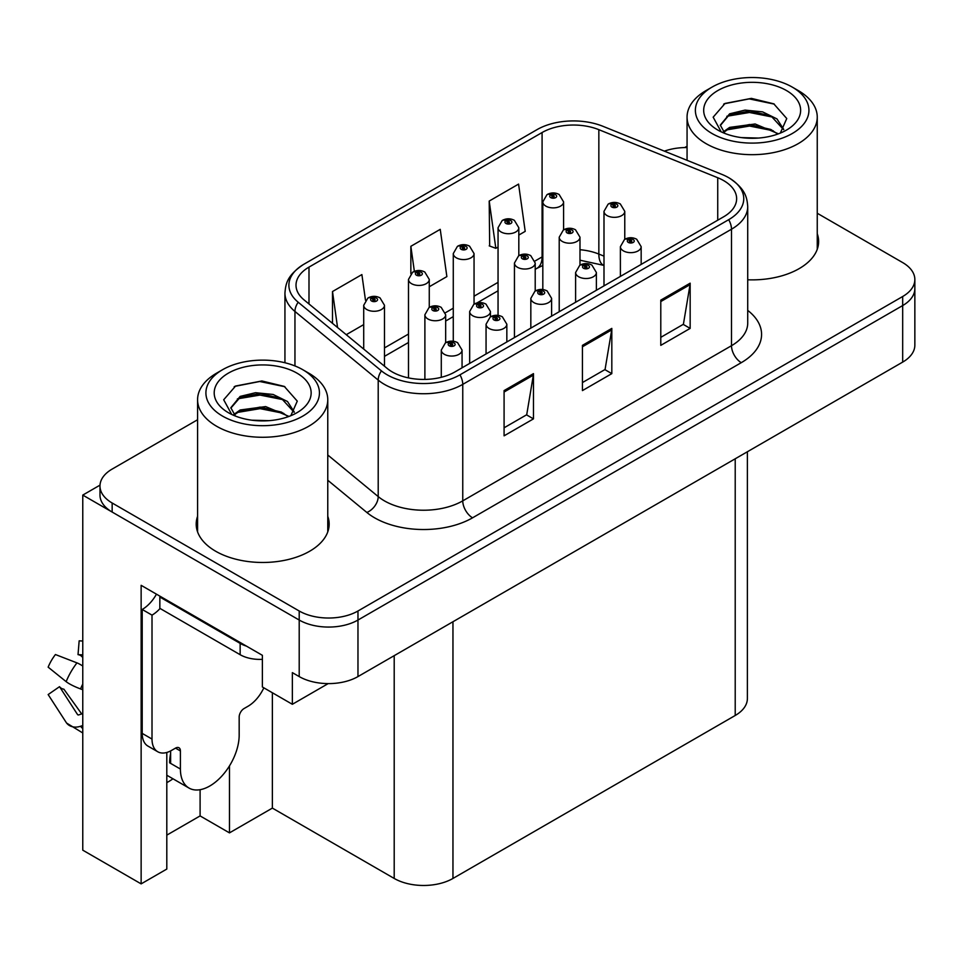 <?xml version="1.0" encoding="UTF-8"?>
<svg xmlns="http://www.w3.org/2000/svg" width="963" height="963" viewBox="0 0 963 963"><rect width="100%" height="100%" fill="white"/><g stroke="black" fill="none" stroke-linecap="round" stroke-linejoin="round"><path stroke-width="1.44" d="M166.804 782.594A44.322 25.592 120 0 0 168.754 781.535A44.322 25.592 120 0 0 172.955 778.778M166.804 752.464L166.804 869.059L141.14 883.878L141.14 585.323L262.381 655.322L262.381 686.992L292.355 704.29L292.355 672.631L299.204 676.58A41.553 23.991 0 0 0 357.971 676.58L902.68 362.1A41.553 23.991 0 0 0 914.85 345.139L914.85 288.587A41.553 23.991 0 0 1 902.68 305.56A41.553 23.991 0 0 0 914.85 288.587L914.85 279.547A41.553 23.991 0 0 0 902.68 262.586L817.25 213.256M328.166 683.61L292.355 704.29M687.064 147.146L686.246 146.677L684.669 147.58M197.584 419.748L112.153 469.077A41.553 23.991 0 0 0 99.983 486.038A41.553 23.991 0 0 0 112.153 502.999L299.204 610.999A41.553 23.991 0 0 0 357.971 610.999L357.971 620.04L902.68 305.56L357.971 620.04A41.553 23.991 0 0 1 299.204 620.04A41.553 23.991 0 0 0 357.971 620.04L357.971 676.58M141.14 883.878L82.77 850.173L82.77 495.09L299.204 620.04L112.153 512.051A41.553 23.991 0 0 1 99.983 495.09L99.983 486.038M100.008 485.135L82.77 495.09M747.384 451.755L747.384 698.524A41.553 23.991 180 0 1 735.214 715.485L452.959 878.449A41.553 23.991 180 0 1 394.204 878.449L272.373 808.101L272.373 692.758M272.373 808.101L229.471 832.875L229.471 765.898M166.804 835.138L200.099 815.914L229.471 832.875M200.099 815.914L200.099 789.696M197.584 516.3A66.483 38.388 0 0 0 196.199 524.089A66.483 38.388 0 0 0 215.664 551.233A66.483 38.388 0 0 0 288.118 559.551A66.483 38.388 0 0 0 329.153 524.089A66.483 38.388 0 0 0 327.769 516.3M197.584 525.341A66.483 38.388 0 0 0 196.657 528.615M723.658 180.599A44.322 25.592 180 0 1 736.635 198.691A44.322 25.592 180 0 1 723.658 216.783L454.921 371.935A44.322 25.592 180 0 1 387.282 368.516L304.031 299.878A44.322 25.592 180 0 1 296.014 285.204A44.322 25.592 180 0 1 308.991 267.112L542.085 132.533A44.322 25.592 180 0 1 598.842 129.668L717.736 177.734A44.322 25.592 180 0 1 723.658 180.599M728.69 177.686A51.436 29.697 0 0 0 721.817 174.363L602.934 126.297A51.436 29.697 0 0 0 537.053 129.62L303.959 264.199A51.436 29.697 0 0 0 303.249 264.62A51.436 29.697 0 0 0 298.193 302.238L381.444 370.875A51.436 29.697 0 0 0 459.953 374.836L728.69 219.684A51.436 29.697 0 0 0 729.4 178.107A51.436 29.697 0 0 0 728.69 177.686M504.082 390.593L504.082 435.83L533.466 418.869L533.466 373.632L504.082 390.593M504.082 427.801L526.713 414.74L533.346 375.137A11.075 6.392 -120 0 0 533.466 373.632M526.52 414.848L533.466 418.869M660.787 300.131L660.787 345.356L690.158 328.395L690.158 283.17L660.787 300.131M660.787 337.339L683.405 324.266L690.038 284.663A11.075 6.392 -120 0 0 690.158 283.17M683.212 324.387L690.158 328.395M582.434 345.356L582.434 390.593L611.818 373.632L611.818 328.395L582.434 345.356M582.434 382.564L605.065 369.503L611.698 329.9A11.075 6.392 -120 0 0 611.818 328.395M604.86 369.623L611.818 373.632M747.721 279.788A66.483 38.388 0 0 0 818.634 241.496A66.483 38.388 0 0 0 817.25 233.696M357.971 610.999L902.68 296.508A41.553 23.991 0 0 0 914.85 279.547M687.064 147.568A41.553 23.991 0 0 0 664.398 151.143M518.816 235.056L525.208 231.361L518.576 184.102L489.204 201.062L489.673 246.022M365.483 300.215L361.883 274.575L332.5 291.536L332.5 323.351M429.269 286.757L446.868 276.598L440.235 229.338L410.852 246.299L410.852 273.673M410.852 246.299L414.367 271.349M489.204 201.062L495.837 248.334L498.052 247.046M495.837 248.334L489.204 245.854M346.247 334.691L363.713 324.603M332.5 291.536L337.556 327.516M328.696 528.615A66.483 38.388 0 0 0 327.769 525.341M818.177 246.01A66.483 38.388 0 0 0 817.25 242.748M563.596 229.856L563.596 201.881A10.388 5.995 180 0 1 557.18 207.418A10.388 5.995 180 0 1 545.865 206.118A10.388 5.995 180 0 1 542.819 201.881L546.96 194.67A6.922 4.165 57.8 0 1 550.655 194.875A3.467 1.998 0 0 0 550.764 197.632A3.467 1.998 0 0 0 555.663 197.632A3.467 1.998 0 0 0 555.663 194.815A3.467 1.998 0 0 0 550.872 194.755L552.268 195.633A1.384 0.794 180 0 1 553.737 196.958A1.384 0.794 180 0 1 552.184 195.682L550.655 194.875M552.268 196.813L552.268 195.633M550.872 194.755A6.922 3.816 -117.9 0 0 547.634 194.285A6.922 3.816 -117.9 0 0 547.321 194.478M552.184 196.765L552.184 195.682M624.77 239.318L624.77 211.342A10.388 5.995 180 0 1 618.354 216.88A10.388 5.995 180 0 1 607.039 215.58A10.388 5.995 180 0 1 603.994 211.342L608.135 204.132A6.922 4.165 57.8 0 1 611.83 204.337A3.467 1.998 0 0 0 611.926 207.105A3.467 1.998 0 0 0 616.826 207.105A3.467 1.998 0 0 0 616.826 204.276A3.467 1.998 0 0 0 612.035 204.216L613.443 205.095A1.384 0.794 180 0 1 614.912 206.431A1.384 0.794 180 0 1 613.359 205.143L611.83 204.337M613.443 206.275L613.443 205.095M612.035 204.216A6.922 3.816 -117.9 0 0 608.797 203.747A6.922 3.816 -117.9 0 0 608.496 203.939M613.359 206.226L613.359 205.143M641.165 264.404L641.165 246.66A10.388 5.995 180 0 1 634.749 252.198A10.388 5.995 180 0 1 623.434 250.898A10.388 5.995 180 0 1 620.389 246.66L624.53 239.45A6.922 4.165 57.8 0 1 628.225 239.655A3.467 1.998 0 0 0 628.321 242.423A3.467 1.998 0 0 0 633.221 242.423A3.467 1.998 0 0 0 633.221 239.594A3.467 1.998 0 0 0 628.43 239.534L629.838 240.413A1.384 0.794 180 0 1 631.307 241.749A1.384 0.794 180 0 1 629.754 240.461L628.225 239.655M629.838 241.593L629.838 240.413M628.43 239.534A6.922 3.816 -117.9 0 0 625.192 239.065A6.922 3.816 -117.9 0 0 624.891 239.257M629.754 241.544L629.754 240.461M518.816 255.701L518.816 227.725A10.388 5.995 180 0 1 512.412 233.275A10.388 5.995 180 0 1 501.085 231.975A10.388 5.995 180 0 1 498.052 227.725L502.192 220.515A6.922 4.165 57.8 0 1 505.876 220.72A3.467 1.998 0 0 0 505.984 223.488A3.467 1.998 0 0 0 510.884 223.488A3.467 1.998 0 0 0 510.884 220.659A3.467 1.998 0 0 0 506.093 220.599L507.501 221.49A1.384 0.794 180 0 1 508.97 222.814A1.384 0.794 180 0 1 507.453 222.646L507.417 221.538L505.876 220.72M507.501 222.67L507.501 221.49M506.093 220.599A6.922 3.816 -117.9 0 0 502.855 220.13A6.922 3.816 -117.9 0 0 502.554 220.334M507.453 222.646A1.384 0.794 180 0 1 507.417 221.538M474.049 304.176L474.049 253.582A10.388 5.995 180 0 1 467.633 259.119A10.388 5.995 180 0 1 456.318 257.819A10.388 5.995 180 0 1 453.272 253.582L457.413 246.372A6.922 4.165 57.8 0 1 461.108 246.576A3.467 1.998 0 0 0 461.205 249.345A3.467 1.998 0 0 0 466.104 249.345A3.467 1.998 0 0 0 466.104 246.516A3.467 1.998 0 0 0 461.313 246.456L462.721 247.335A1.384 0.794 180 0 1 464.19 248.659A1.384 0.794 180 0 1 462.637 247.383L461.108 246.576M462.721 248.514L462.721 247.335M461.313 246.456A6.922 3.816 -117.9 0 0 458.075 245.986A6.922 3.816 -117.9 0 0 457.774 246.179M462.637 248.466L462.637 247.383M429.269 307.402L429.269 279.426A10.388 5.995 180 0 1 422.853 284.976A10.388 5.995 180 0 1 411.538 283.676A10.388 5.995 180 0 1 408.493 279.426L412.633 272.216A6.922 4.165 57.8 0 1 416.329 272.421A3.467 1.998 0 0 0 416.437 275.189A3.467 1.998 0 0 0 421.337 275.189A3.467 1.998 0 0 0 421.337 272.36A3.467 1.998 0 0 0 416.546 272.3L417.942 273.191A1.384 0.794 180 0 1 419.411 274.515A1.384 0.794 180 0 1 417.906 274.347L417.858 273.239L416.329 272.421M417.942 274.371L417.942 273.191M416.546 272.3A6.922 3.816 -117.9 0 0 413.308 271.831A6.922 3.816 -117.9 0 0 412.995 272.035M417.906 274.347A1.384 0.794 180 0 1 417.858 273.239M384.49 366.217L384.49 305.283A10.388 5.995 180 0 1 378.086 310.82A10.388 5.995 180 0 1 366.759 309.52A10.388 5.995 180 0 1 363.713 305.283L367.866 298.073A6.922 4.165 57.8 0 1 371.549 298.277A3.467 1.998 0 0 0 371.658 301.046A3.467 1.998 0 0 0 376.557 301.046A3.467 1.998 0 0 0 376.557 298.217A3.467 1.998 0 0 0 371.766 298.157L373.175 299.036A1.384 0.794 180 0 1 374.631 300.372A1.384 0.794 180 0 1 373.09 299.084L371.549 298.277M373.175 300.215L373.175 299.036M371.766 298.157A6.922 3.816 -117.9 0 0 368.528 297.687A6.922 3.816 -117.9 0 0 368.227 297.88M373.09 300.167L373.09 299.084M579.991 265.174L579.991 237.199A10.388 5.995 180 0 1 573.575 242.736A10.388 5.995 180 0 1 562.26 241.436A10.388 5.995 180 0 1 559.214 237.199L563.355 229.988A6.922 4.165 57.8 0 1 567.051 230.193A3.467 1.998 0 0 0 567.159 232.95A3.467 1.998 0 0 0 572.058 232.95A3.467 1.998 0 0 0 572.058 230.121A3.467 1.998 0 0 0 567.267 230.061L568.664 230.951A1.384 0.794 180 0 1 570.132 232.276A1.384 0.794 180 0 1 568.579 231L567.051 230.193M568.664 232.131L568.664 230.951M567.267 230.061A6.922 3.816 -117.9 0 0 564.029 229.603A6.922 3.816 -117.9 0 0 563.716 229.796M568.579 232.083L568.579 231M535.211 291.019L535.211 263.043A10.388 5.995 180 0 1 528.807 268.581A10.388 5.995 180 0 1 517.48 267.281A10.388 5.995 180 0 1 514.447 263.043L518.588 255.833A6.922 4.165 57.8 0 1 522.271 256.038A3.467 1.998 0 0 0 522.379 258.806A3.467 1.998 0 0 0 527.279 258.806A3.467 1.998 0 0 0 527.279 255.977A3.467 1.998 0 0 0 522.488 255.917L523.896 256.796A1.384 0.794 180 0 1 525.353 258.132A1.384 0.794 180 0 1 523.848 257.952L523.896 256.796M522.488 255.917A6.922 3.816 -117.9 0 0 519.25 255.448A6.922 3.816 -117.9 0 0 518.949 255.652M523.812 257.928L523.812 256.856L522.271 256.038M523.848 257.952A1.384 0.794 180 0 1 523.812 256.856M490.444 316.875L490.444 311.518A10.388 5.995 180 0 1 484.028 317.056A10.388 5.995 180 0 1 472.713 315.756A10.388 5.995 180 0 1 469.667 311.518L473.808 304.308A6.922 4.165 57.8 0 1 477.504 304.513A3.467 1.998 0 0 0 477.6 307.269A3.467 1.998 0 0 0 482.499 307.269A3.467 1.998 0 0 0 482.499 304.44A3.467 1.998 0 0 0 477.708 304.38L479.117 305.271A1.384 0.794 180 0 1 480.585 306.595A1.384 0.794 180 0 1 479.032 305.319L477.504 304.513M479.117 306.451L479.117 305.271M477.708 304.38A6.922 3.816 -117.9 0 0 474.47 303.923A6.922 3.816 -117.9 0 0 474.169 304.115M479.032 306.403L479.032 305.319M445.664 342.72L445.664 314.745A10.388 5.995 180 0 1 439.248 320.294A10.388 5.995 180 0 1 427.933 318.994A10.388 5.995 180 0 1 424.888 314.745L429.029 307.534A6.922 4.165 57.8 0 1 432.724 307.739A3.467 1.998 0 0 0 432.832 310.507A3.467 1.998 0 0 0 437.72 310.507A3.467 1.998 0 0 0 437.72 307.679A3.467 1.998 0 0 0 432.941 307.618L434.337 308.509A1.384 0.794 180 0 1 435.806 309.833A1.384 0.794 180 0 1 434.301 309.653L434.337 308.509M432.941 307.618A6.922 3.816 -117.9 0 0 429.703 307.149A6.922 3.816 -117.9 0 0 429.39 307.353M434.253 309.629L434.253 308.557L432.724 307.739M434.301 309.653A1.384 0.794 180 0 1 434.253 308.557M596.386 290.26L596.386 272.505A10.388 5.995 180 0 1 589.97 278.054A10.388 5.995 180 0 1 578.655 276.754A10.388 5.995 180 0 1 575.609 272.505L579.75 265.307A6.922 4.165 57.8 0 1 583.446 265.511A3.467 1.998 0 0 0 583.554 268.268A3.467 1.998 0 0 0 588.441 268.268A3.467 1.998 0 0 0 588.441 265.439A3.467 1.998 0 0 0 583.662 265.379L585.059 266.269A1.384 0.794 180 0 1 586.527 267.594A1.384 0.794 180 0 1 584.974 266.318L583.446 265.511M585.059 267.449L585.059 266.269M583.662 265.379A6.922 3.816 -117.9 0 0 580.424 264.909A6.922 3.816 -117.9 0 0 580.111 265.114M584.974 267.401L584.974 266.318M551.606 316.117L551.606 298.361A10.388 5.995 180 0 1 545.202 303.899A10.388 5.995 180 0 1 533.875 302.599A10.388 5.995 180 0 1 530.83 298.361L534.983 291.151A6.922 4.165 57.8 0 1 538.666 291.356A3.467 1.998 0 0 0 538.774 294.124A3.467 1.998 0 0 0 543.674 294.124A3.467 1.998 0 0 0 543.674 291.295A3.467 1.998 0 0 0 538.883 291.235L540.291 292.114A1.384 0.794 180 0 1 541.748 293.45A1.384 0.794 180 0 1 540.207 292.162L538.666 291.356M540.291 293.294L540.291 292.114M538.883 291.235A6.922 3.816 -117.9 0 0 535.645 290.766A6.922 3.816 -117.9 0 0 535.344 290.958M540.207 293.246L540.207 292.162M506.839 341.961L506.839 324.218A10.388 5.995 180 0 1 500.423 329.755A10.388 5.995 180 0 1 489.096 328.455A10.388 5.995 180 0 1 486.062 324.218L490.203 317.008A6.922 4.165 57.8 0 1 493.899 317.212A3.467 1.998 0 0 0 493.995 319.969A3.467 1.998 0 0 0 498.894 319.969A3.467 1.998 0 0 0 498.894 317.14A3.467 1.998 0 0 0 494.103 317.08L495.512 317.971A1.384 0.794 180 0 1 496.98 319.295A1.384 0.794 180 0 1 495.427 318.019L493.899 317.212M495.512 319.15L495.512 317.971M494.103 317.08A6.922 3.816 -117.9 0 0 490.865 316.622A6.922 3.816 -117.9 0 0 490.564 316.815M495.427 319.102L495.427 318.019M462.059 367.818L462.059 350.063A10.388 5.995 180 0 1 455.643 355.6A10.388 5.995 180 0 1 444.328 354.3A10.388 5.995 180 0 1 441.283 350.063L445.424 342.852A6.922 4.165 57.8 0 1 449.119 343.057A3.467 1.998 0 0 0 449.227 345.825A3.467 1.998 0 0 0 454.115 345.825A3.467 1.998 0 0 0 454.115 342.997A3.467 1.998 0 0 0 449.336 342.936L450.732 343.815A1.384 0.794 180 0 1 452.201 345.151A1.384 0.794 180 0 1 450.648 343.863L449.119 343.057M450.732 344.995L450.732 343.815M449.336 342.936A6.922 3.816 -117.9 0 0 446.098 342.467A6.922 3.816 -117.9 0 0 445.785 342.659M450.648 344.947L450.648 343.863M758.447 138.058L741.414 137.601M746.241 138.094L753.572 138.287M778.465 133.821L755.124 123.986L729.629 127.393L723.249 131.907M777.755 134.074L770.833 129.463L749.635 124.504L728.81 128.705M783.786 129.499L776.972 118.918L762.588 111.864L745.025 110.107L729.629 113.815L720.3 125.13L724.91 133.46M720.312 125.539L729.075 114.994L749.756 110.926L771.038 115.981L783.641 129.692M723.695 132.364L729.135 128.536M798.183 90.522L792.308 87.127A56.781 32.79 180 0 1 792.308 133.496A56.781 32.79 180 0 1 712.006 133.496A56.781 32.79 180 0 1 712.006 87.127A56.781 32.79 180 0 1 792.308 87.127L798.183 90.522A65.099 37.581 180 0 1 817.25 117.101A65.099 37.581 180 0 1 798.183 143.668A65.099 37.581 180 0 1 706.12 143.668A65.099 37.581 180 0 1 687.064 117.101A65.099 37.581 180 0 1 706.12 90.522L712.006 87.127M717.88 90.522A48.475 27.987 180 0 1 786.434 90.522A48.475 27.987 180 0 1 786.434 130.101A48.475 27.987 180 0 1 717.88 130.101A48.475 27.987 180 0 1 717.88 90.522M780.319 133.099L786.759 118.533L773.77 103.823L751.357 98.37L725.067 103.438L713.162 117.173L721.191 131.847M773.289 117.233L749.479 112.478L726.848 116.27M774.372 104.136L749.214 98.888L724.477 103.739M773.241 130.775L749.551 126.045L726.836 129.861M268.978 420.662L251.933 420.205M256.772 420.687L264.091 420.891M288.984 416.413L265.644 406.579L240.148 409.985L233.78 414.499M288.286 416.678L281.365 412.068L260.154 407.096L239.33 411.309M294.305 412.092L287.492 401.523L273.119 394.457L255.544 392.711L240.148 396.407L230.831 407.722L235.441 416.064M230.843 408.131L240.148 397.322L260.275 393.518L281.557 398.574L294.16 412.284M234.214 414.957L239.667 411.141M308.702 373.126L302.827 369.732A56.781 32.79 180 0 1 302.827 416.088A56.781 32.79 180 0 1 222.525 416.088A56.781 32.79 180 0 1 222.525 369.732A56.781 32.79 180 0 1 302.827 369.732L308.702 373.126A65.099 37.581 180 0 1 327.769 399.693A65.099 37.581 180 0 1 308.702 426.272A65.099 37.581 180 0 1 216.651 426.272A65.099 37.581 180 0 1 197.584 399.693A65.099 37.581 180 0 1 216.651 373.126L222.525 369.732M228.4 373.126A48.475 27.987 180 0 1 296.953 373.126A48.475 27.987 180 0 1 296.953 412.706A48.475 27.987 180 0 1 228.4 412.706A48.475 27.987 180 0 1 228.4 373.126M290.838 415.691L297.278 401.126L284.29 386.416L261.876 380.963L235.586 386.031L223.693 399.765L231.71 414.439M283.808 399.826L259.998 395.071L237.38 398.875M284.904 386.729L259.733 381.492L234.996 386.332M283.76 413.38L260.07 408.649L237.355 412.453M180.406 750.947L175.519 748.119A6.922 3.996 -60 0 1 178.974 747.77A6.922 3.996 -60 0 1 180.406 750.947L180.406 769.04A41.553 23.991 120 0 0 189.013 788.059A41.553 23.991 120 0 0 209.79 786.001A41.553 23.991 120 0 0 239.173 735.106L239.173 717.014A6.922 3.996 -60 0 1 244.072 708.539L247.985 706.276A27.698 15.998 -60 0 0 263.826 687.823M170.62 762.251L169.632 762.816L170.62 763.382L170.62 750.911M169.632 762.816A41.553 23.991 -60 0 1 170.62 753.56M82.77 713.715A15.239 12.11 -37.9 0 0 80.555 714.293L78.834 714.871A1.384 1.095 142.1 0 1 77.522 714.522L59.525 686.679A19.007 10.966 120 0 0 63.871 689.183L81.723 713.956M82.77 657.187L82.373 657.139A19.007 10.966 120 0 0 78.027 654.635L82.77 654.876M59.525 686.679L48.15 694.564L66.146 722.394A15.239 12.11 -37.9 0 0 66.628 723.081A15.239 12.11 -37.9 0 0 80.567 726.258L82.288 725.693A1.384 1.095 142.1 0 1 82.77 725.608M82.77 666.023A15.239 2.841 37.7 0 0 76.968 662.881L55.433 654.539A31.851 18.393 120 0 0 48.15 667.154L66.146 681.648A15.239 2.841 -157.7 0 0 80.567 688.918L82.77 689.737M82.77 641.021L79.159 640.84L78.027 654.635M175.519 748.119L171.595 750.382A27.698 15.998 -60 0 1 157.751 751.754L147.953 746.096A27.698 15.998 -60 0 1 142.211 733.409L142.211 609.471A27.698 15.998 120 0 0 156.451 594.171M160.075 608.472A27.698 15.998 -60 0 1 152.01 615.128L142.211 609.471M157.751 751.754A27.698 15.998 -60 0 1 152.01 739.066L152.01 615.128M246.42 646.113A27.698 15.998 180 0 1 240.148 643.392L159.846 597.036A27.698 15.998 0 0 0 160.677 596.603M240.148 643.392L240.148 654.708A27.698 15.998 0 0 0 262.381 659.318M159.846 597.036L159.846 608.339L240.148 654.708M902.68 362.1L902.68 296.508M299.204 676.58L299.204 610.999M452.959 878.449L452.959 621.737M735.214 715.485L735.214 458.785M394.204 878.449L394.204 655.671M747.721 310.399A69.252 39.977 180 0 1 741.281 362.666L472.556 517.817A13.855 7.993 60 0 1 462.758 500.856L731.495 345.705A55.397 31.984 0 0 0 747.721 323.087L747.721 206.6A55.397 31.984 180 0 1 731.495 229.218A13.855 7.993 -120 0 0 728.69 219.684M472.556 517.817A69.252 39.977 180 0 1 374.619 517.817A69.252 39.977 180 0 1 366.855 512.472L327.769 480.248M381.444 370.875A13.855 9.269 129.5 0 0 378.206 380.096L378.206 496.583A55.397 31.984 0 0 0 384.406 500.856A55.397 31.984 0 0 0 462.758 500.856L462.758 384.369A55.397 31.984 180 0 1 378.206 380.096L294.955 311.458A55.397 31.984 180 0 1 284.94 293.113L284.94 362.75M298.193 302.238A13.855 9.269 129.5 0 0 294.955 311.458L294.955 365.94M459.953 374.836A13.855 7.993 60 0 1 462.758 384.369L731.495 229.218L731.495 345.705A13.855 7.993 60 0 0 741.281 362.666M112.153 502.999L112.153 512.051M327.769 454.993L378.206 496.583A13.855 9.269 -50.5 0 1 366.855 512.472M308.991 267.112L308.991 303.971M717.736 177.734L717.736 220.202M598.842 129.668L598.842 254.063A44.322 25.592 0 0 0 579.991 249.718M603.994 256.134L598.842 254.063A24.93 11.676 -68 0 0 603.801 265.379L579.991 260.203M542.819 256.507A44.322 25.592 0 0 0 542.085 256.928L534.959 261.045M542.085 132.533L542.085 256.928A24.93 14.397 60 0 1 536.921 268.34L535.211 269.327M498.052 282.352L474.049 296.207M453.272 308.208L445.412 312.746M408.493 334.053L384.49 347.908M582.434 346.788L611.698 329.9M660.787 301.563L690.038 284.663M504.082 392.025L533.346 375.137M180.406 769.04L170.62 763.382M76.968 662.881A47.38 27.349 120 0 0 66.146 681.648M80.567 726.258A43.407 25.062 120 0 0 82.77 728.582M82.77 684.055A43.407 25.062 120 0 0 80.567 688.918M82.77 688.413A42.011 24.256 120 0 0 82.288 689.544M152.01 739.066L142.211 733.409M303.249 264.62C287.118 275.599 285.71 283.579 284.94 293.113M729.4 178.107C745.23 188.784 747.011 196.994 747.721 206.6M542.819 265.475L536.921 268.34M498.052 290.79L476.926 302.984M453.272 316.634L445.664 321.028M408.493 342.491L384.49 356.346M563.596 201.881L559.118 194.466C555.314 192.492 551.486 192.431 547.634 194.285M542.819 289.538L542.819 201.881M624.77 211.342L620.292 203.927C616.476 201.965 612.649 201.905 608.797 203.747M603.994 285.867L603.994 211.342M641.165 246.66L636.687 239.245C632.872 237.283 629.044 237.223 625.192 239.065M620.389 276.405L620.389 246.66M518.816 227.725L514.35 220.322C510.534 218.348 506.707 218.288 502.855 220.13M498.052 315.383L498.052 227.725M474.049 253.582L469.571 246.167C465.755 244.205 461.927 244.133 458.075 245.986M453.272 341.239L453.272 253.582M429.269 279.426L424.791 272.023C420.987 270.049 417.16 269.989 413.308 271.831M408.493 377.905L408.493 279.426M384.49 305.283L380.012 297.868C376.208 295.906 372.38 295.846 368.528 297.687M363.713 349.088L363.713 305.283M579.991 237.199L575.513 229.784C571.709 227.81 567.881 227.75 564.029 229.603M559.214 311.723L559.214 237.199M535.211 263.043L530.733 255.628C526.93 253.666 523.102 253.606 519.25 255.448M514.447 337.568L514.447 263.043M490.444 311.518L485.966 304.103C482.15 302.129 478.322 302.069 474.47 303.923M469.667 363.424L469.667 311.518M445.664 314.745L441.186 307.341C437.383 305.367 433.555 305.307 429.703 307.149M424.888 379.422L424.888 314.745M596.386 272.505L591.908 265.102C588.104 263.128 584.276 263.068 580.424 264.909M575.609 302.25L575.609 272.505M551.606 298.361L547.128 290.946C543.325 288.984 539.497 288.924 535.645 290.766M530.83 328.106L530.83 298.361M506.839 324.218L502.361 316.803C498.545 314.829 494.717 314.769 490.865 316.622M486.062 353.963L486.062 324.218M462.059 350.063L457.581 342.647C453.778 340.685 449.95 340.625 446.098 342.467M441.283 377.303L441.283 350.063M687.064 160.303L687.064 117.101M771.026 116.005L772.133 116.559M723.658 104.148L725.067 103.438M817.25 249.285L817.25 117.101M197.584 531.889L197.584 399.693M281.545 398.598L282.653 399.164M234.19 386.741L235.586 386.031M327.769 531.889L327.769 399.693M189.013 788.059L166.804 775.227M82.77 732.975L66.628 723.081"/></g></svg>
